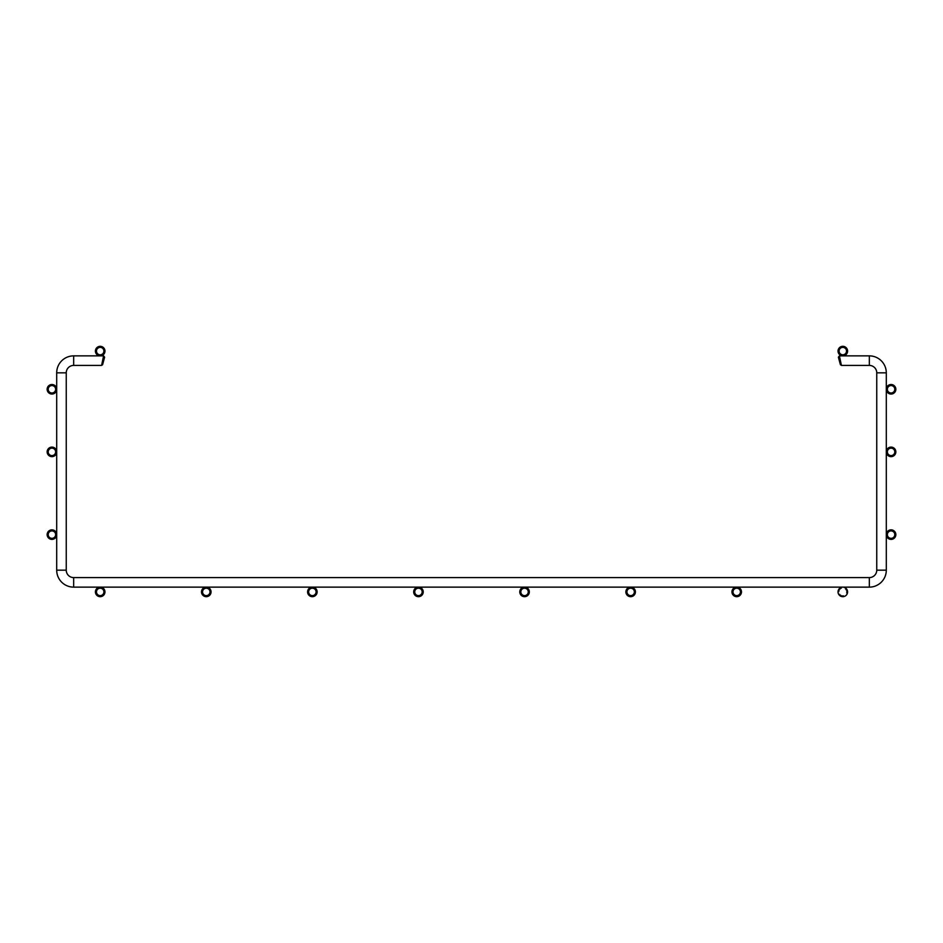 <?xml version="1.0" encoding="UTF-8"?>
<svg xmlns="http://www.w3.org/2000/svg" width="943" height="943" viewBox="0 0 943 943"><rect width="100%" height="100%" fill="white"/><g stroke="black" fill="none" stroke-linecap="round" stroke-linejoin="round"><path stroke-width="0.71" stroke-dasharray="4.71 3.54" d="M838.032 591.909A4.774 4.774 0 0 1 842.806 587.135A4.774 4.774 0 0 1 847.58 591.909A4.774 4.774 0 0 1 842.806 596.683A4.774 4.774 0 0 1 838.032 591.909M839.093 591.909A3.713 3.713 0 0 1 842.806 588.196A3.713 3.713 0 0 1 846.519 591.909A3.713 3.713 0 0 1 842.806 595.622A3.713 3.713 0 0 1 839.093 591.909M895.85 389.282A4.774 4.774 0 0 1 891.076 394.056A4.774 4.774 0 0 1 886.302 389.282A4.774 4.774 0 0 1 891.076 384.508A4.774 4.774 0 0 1 895.85 389.282M894.789 389.282A3.713 3.713 0 0 1 891.076 392.995A3.713 3.713 0 0 1 887.363 389.282A3.713 3.713 0 0 1 891.076 385.569A3.713 3.713 0 0 1 894.789 389.282M895.85 451.874A4.774 4.774 0 0 1 891.076 456.648A4.774 4.774 0 0 1 886.302 451.874A4.774 4.774 0 0 1 891.076 447.1A4.774 4.774 0 0 1 895.85 451.874M894.789 451.874A3.713 3.713 0 0 1 891.076 455.587A3.713 3.713 0 0 1 887.363 451.874A3.713 3.713 0 0 1 891.076 448.161A3.713 3.713 0 0 1 894.789 451.874M895.85 534.622A4.774 4.774 0 0 1 891.076 539.396A4.774 4.774 0 0 1 886.302 534.622A4.774 4.774 0 0 1 891.076 529.848A4.774 4.774 0 0 1 895.85 534.622M894.789 534.622A3.713 3.713 0 0 1 891.076 538.335A3.713 3.713 0 0 1 887.363 534.622A3.713 3.713 0 0 1 891.076 530.909A3.713 3.713 0 0 1 894.789 534.622M741.493 591.909A4.774 4.774 0 0 1 736.719 596.683A4.774 4.774 0 0 1 731.945 591.909A4.774 4.774 0 0 1 736.719 587.135A4.774 4.774 0 0 1 741.493 591.909M740.432 591.909A3.713 3.713 0 0 1 736.719 595.622A3.713 3.713 0 0 1 733.006 591.909A3.713 3.713 0 0 1 736.719 588.196A3.713 3.713 0 0 1 740.432 591.909M635.405 591.909A4.774 4.774 0 0 1 630.631 596.683A4.774 4.774 0 0 1 625.857 591.909A4.774 4.774 0 0 1 630.631 587.135A4.774 4.774 0 0 1 635.405 591.909M634.344 591.909A3.713 3.713 0 0 1 630.631 595.622A3.713 3.713 0 0 1 626.918 591.909A3.713 3.713 0 0 1 630.631 588.196A3.713 3.713 0 0 1 634.344 591.909M529.318 591.909A4.774 4.774 0 0 1 524.544 596.683A4.774 4.774 0 0 1 519.77 591.909A4.774 4.774 0 0 1 524.544 587.135A4.774 4.774 0 0 1 529.318 591.909M528.257 591.909A3.713 3.713 0 0 1 524.544 595.622A3.713 3.713 0 0 1 520.831 591.909A3.713 3.713 0 0 1 524.544 588.196A3.713 3.713 0 0 1 528.257 591.909M423.23 591.909A4.774 4.774 0 0 1 418.456 596.683A4.774 4.774 0 0 1 413.682 591.909A4.774 4.774 0 0 1 418.456 587.135A4.774 4.774 0 0 1 423.23 591.909M422.169 591.909A3.713 3.713 0 0 1 418.456 595.622A3.713 3.713 0 0 1 414.743 591.909A3.713 3.713 0 0 1 418.456 588.196A3.713 3.713 0 0 1 422.169 591.909M317.143 591.909A4.774 4.774 0 0 1 312.369 596.683A4.774 4.774 0 0 1 307.595 591.909A4.774 4.774 0 0 1 312.369 587.135A4.774 4.774 0 0 1 317.143 591.909M316.082 591.909A3.713 3.713 0 0 1 312.369 595.622A3.713 3.713 0 0 1 308.656 591.909A3.713 3.713 0 0 1 312.369 588.196A3.713 3.713 0 0 1 316.082 591.909M211.055 591.909A4.774 4.774 0 0 1 206.281 596.683A4.774 4.774 0 0 1 201.507 591.909A4.774 4.774 0 0 1 206.281 587.135A4.774 4.774 0 0 1 211.055 591.909M209.994 591.909A3.713 3.713 0 0 1 206.281 595.622A3.713 3.713 0 0 1 202.568 591.909A3.713 3.713 0 0 1 206.281 588.196A3.713 3.713 0 0 1 209.994 591.909M104.968 591.909A4.774 4.774 0 0 1 100.194 596.683A4.774 4.774 0 0 1 95.42 591.909A4.774 4.774 0 0 1 100.194 587.135A4.774 4.774 0 0 1 104.968 591.909M103.907 591.909A3.713 3.713 0 0 1 100.194 595.622A3.713 3.713 0 0 1 96.481 591.909A3.713 3.713 0 0 1 100.194 588.196A3.713 3.713 0 0 1 103.907 591.909M56.698 534.622A4.774 4.774 0 0 1 51.924 539.396A4.774 4.774 0 0 1 47.15 534.622A4.774 4.774 0 0 1 51.924 529.848A4.774 4.774 0 0 1 56.698 534.622M55.637 534.622A3.713 3.713 0 0 1 51.924 538.335A3.713 3.713 0 0 1 48.211 534.622A3.713 3.713 0 0 1 51.924 530.909A3.713 3.713 0 0 1 55.637 534.622M56.698 451.874A4.774 4.774 0 0 1 51.924 456.648A4.774 4.774 0 0 1 47.15 451.874A4.774 4.774 0 0 1 51.924 447.1A4.774 4.774 0 0 1 56.698 451.874M55.637 451.874A3.713 3.713 0 0 1 51.924 455.587A3.713 3.713 0 0 1 48.211 451.874A3.713 3.713 0 0 1 51.924 448.161A3.713 3.713 0 0 1 55.637 451.874M56.698 389.282A4.774 4.774 0 0 1 51.924 394.056A4.774 4.774 0 0 1 47.15 389.282A4.774 4.774 0 0 1 51.924 384.508A4.774 4.774 0 0 1 56.698 389.282M55.637 389.282A3.713 3.713 0 0 1 51.924 392.995A3.713 3.713 0 0 1 48.211 389.282A3.713 3.713 0 0 1 51.924 385.569A3.713 3.713 0 0 1 55.637 389.282M104.968 351.091A4.774 4.774 0 0 1 100.194 355.865A4.774 4.774 0 0 1 95.42 351.091A4.774 4.774 0 0 1 100.194 346.317A4.774 4.774 0 0 1 104.968 351.091M103.907 351.091A3.713 3.713 0 0 1 100.194 354.804A3.713 3.713 0 0 1 96.481 351.091A3.713 3.713 0 0 1 100.194 347.378A3.713 3.713 0 0 1 103.907 351.091M847.58 351.091A4.774 4.774 0 0 1 842.806 355.865A4.774 4.774 0 0 1 838.032 351.091A4.774 4.774 0 0 1 842.806 346.317A4.774 4.774 0 0 1 847.58 351.091M846.519 351.091A3.713 3.713 0 0 1 842.806 354.804A3.713 3.713 0 0 1 839.093 351.091A3.713 3.713 0 0 1 842.806 347.378A3.713 3.713 0 0 1 846.519 351.091M103.577 355.9L104.614 357.197L102.622 364.623L104.614 357.197L103.589 355.865L73.672 355.865L103.589 355.865L104.614 357.197L102.622 364.623L104.614 357.197L103.589 355.865L73.672 355.865L103.589 355.865L104.614 357.197L102.622 364.623L104.614 357.197L103.589 355.865L73.672 355.865L103.589 355.865L104.614 357.197L102.622 364.623L104.614 357.197L103.589 355.865L73.672 355.865L103.589 355.865L104.614 357.197L102.622 364.623L104.614 357.197L103.589 355.865L73.672 355.865L103.589 355.865L104.614 357.197L102.622 364.623L104.614 357.197L103.589 355.865L73.672 355.865L103.589 355.865L104.614 357.197L102.622 364.623L104.614 357.197L103.589 355.865L73.672 355.865L103.589 355.865L104.614 357.197L102.622 364.623L104.614 357.197L103.589 355.865L73.672 355.865L103.589 355.865L104.614 357.197L102.622 364.623L104.614 357.197L103.589 355.865L73.672 355.865L103.589 355.865L104.614 357.197L102.622 364.623L104.614 357.197L103.589 355.865L73.672 355.865L103.589 355.865L104.614 357.197L102.622 364.623L104.614 357.197L103.589 355.865L73.672 355.865L103.589 355.865L104.614 357.197L102.622 364.623L104.614 357.197L103.589 355.865L73.672 355.865L103.589 355.865L104.614 357.197L102.622 364.623L104.614 357.197L103.589 355.865L73.672 355.865L103.589 355.865L104.614 357.197L102.622 364.623L104.614 357.197L103.589 355.865L73.672 355.865L103.589 355.865L104.614 357.197L102.622 364.623L104.614 357.197L103.589 355.865L101.596 365.412L102.622 364.623L101.596 365.412L73.672 365.412L101.596 365.412L103.589 355.865L101.596 365.412L102.622 364.623L101.596 365.412L73.672 365.412L101.596 365.412L103.589 355.865L101.596 365.412L102.622 364.623L101.596 365.412L73.672 365.412L101.596 365.412L103.589 355.865L101.596 365.412L102.622 364.623L101.596 365.412L73.672 365.412L101.596 365.412L103.589 355.865L101.596 365.412L102.622 364.623L101.596 365.412L73.672 365.412L101.596 365.412L103.589 355.865L101.596 365.412L102.622 364.623L101.596 365.412L73.672 365.412L101.596 365.412L103.589 355.865L101.596 365.412L102.622 364.623L101.596 365.412L73.672 365.412L101.596 365.412L103.589 355.865L101.596 365.412L102.622 364.623L101.596 365.412L73.672 365.412L101.596 365.412L103.589 355.865L101.596 365.412L102.622 364.623L101.596 365.412L73.672 365.412L101.596 365.412L103.589 355.865L101.596 365.412L102.622 364.623L101.596 365.412L73.672 365.412L101.596 365.412L103.589 355.865L101.596 365.412L102.622 364.623L101.596 365.412L73.672 365.412L101.596 365.412L103.589 355.865L101.596 365.412L102.622 364.623L101.596 365.412L73.672 365.412L101.596 365.412L103.589 355.865L101.596 365.412L102.622 364.623L101.596 365.412L73.672 365.412L101.596 365.412L103.589 355.865L101.596 365.412L102.622 364.623L101.596 365.412L73.672 365.412L101.596 365.412L103.589 355.865L101.596 365.412L102.622 364.623L101.596 365.412L73.672 365.412L101.596 365.412L103.589 355.865L73.672 355.865A16.974 16.974 0 0 0 56.698 372.839L56.698 570.161A16.974 16.974 0 0 0 73.672 587.135L869.328 587.135A16.974 16.974 0 0 0 886.302 570.161L886.302 372.839A16.974 16.974 0 0 0 869.328 355.865L839.411 355.865L841.404 365.412L840.378 364.623L838.386 357.197L840.378 364.623L841.404 365.412L840.378 364.623L838.386 357.197L840.378 364.623L841.404 365.412L840.378 364.623L838.386 357.197L840.378 364.623L841.404 365.412L840.378 364.623L838.386 357.197L840.378 364.623L841.404 365.412L840.378 364.623L838.386 357.197L840.378 364.623L841.404 365.412L840.378 364.623L838.386 357.197L840.378 364.623L841.404 365.412L840.378 364.623L838.386 357.197L840.378 364.623L841.404 365.412L840.378 364.623L838.386 357.197L840.378 364.623L841.404 365.412L840.378 364.623L838.386 357.197L840.378 364.623L841.404 365.412L840.378 364.623L838.386 357.197L840.378 364.623L841.404 365.412L840.378 364.623L838.386 357.197L840.378 364.623L841.404 365.412L840.378 364.623L838.386 357.197L840.378 364.623L841.404 365.412L840.378 364.623L838.386 357.197L840.378 364.623L841.404 365.412L840.378 364.623L838.386 357.197L840.378 364.623L841.404 365.412L840.378 364.623L838.386 357.197L840.378 364.623L841.404 365.412L869.328 365.412L841.404 365.412L839.411 355.865L838.386 357.197L839.411 355.865L841.404 365.412L869.328 365.412L841.404 365.412L839.411 355.865L838.386 357.197L839.411 355.865L841.404 365.412L869.328 365.412L841.404 365.412L839.411 355.865L838.386 357.197L839.411 355.865L841.404 365.412L869.328 365.412L841.404 365.412L839.411 355.865L838.386 357.197L839.411 355.865L841.404 365.412L869.328 365.412L841.404 365.412L839.411 355.865L838.386 357.197L839.411 355.865L841.404 365.412L869.328 365.412L841.404 365.412L839.411 355.865L838.386 357.197L839.411 355.865L841.404 365.412L869.328 365.412L841.404 365.412L839.411 355.865L838.386 357.197L839.411 355.865L841.404 365.412L869.328 365.412L841.404 365.412L839.411 355.865L838.386 357.197L839.411 355.865L841.404 365.412L869.328 365.412L841.404 365.412L839.411 355.865L838.386 357.197L839.411 355.865L841.404 365.412L869.328 365.412L841.404 365.412L839.411 355.865L838.386 357.197L839.411 355.865L841.404 365.412L869.328 365.412L841.404 365.412L839.411 355.865L838.386 357.197L839.411 355.865L841.404 365.412L869.328 365.412L841.404 365.412L839.411 355.865L838.386 357.197L839.411 355.865L841.404 365.412L869.328 365.412L841.404 365.412L839.411 355.865L838.386 357.197L839.411 355.865L841.404 365.412L869.328 365.412L841.404 365.412L839.411 355.865L838.386 357.197L839.411 355.865L841.404 365.412L869.328 365.412L869.328 355.865L839.411 355.865L838.386 357.197L839.411 355.865L841.404 365.412M103.589 355.865L73.672 355.865A16.974 16.974 0 0 0 56.698 372.839L56.698 570.161A16.974 16.974 0 0 0 73.672 587.135L73.672 577.587L869.328 577.587A7.426 7.426 0 0 0 876.754 570.161L876.754 372.839A7.426 7.426 0 0 0 869.328 365.412L869.328 355.865L839.411 355.865M73.672 355.865A16.974 16.974 0 0 0 56.698 372.839A16.974 16.974 0 0 1 73.672 355.865A16.974 16.974 0 0 0 56.698 372.839A16.974 16.974 0 0 1 73.672 355.865A16.974 16.974 0 0 0 56.698 372.839A16.974 16.974 0 0 1 73.672 355.865A16.974 16.974 0 0 0 56.698 372.839A16.974 16.974 0 0 1 73.672 355.865A16.974 16.974 0 0 0 56.698 372.839A16.974 16.974 0 0 1 73.672 355.865A16.974 16.974 0 0 0 56.698 372.839A16.974 16.974 0 0 1 73.672 355.865A16.974 16.974 0 0 0 56.698 372.839A16.974 16.974 0 0 1 73.672 355.865A16.974 16.974 0 0 0 56.698 372.839A16.974 16.974 0 0 1 73.672 355.865A16.974 16.974 0 0 0 56.698 372.839A16.974 16.974 0 0 1 73.672 355.865A16.974 16.974 0 0 0 56.698 372.839A16.974 16.974 0 0 1 73.672 355.865A16.974 16.974 0 0 0 56.698 372.839A16.974 16.974 0 0 1 73.672 355.865A16.974 16.974 0 0 0 56.698 372.839A16.974 16.974 0 0 1 73.672 355.865A16.974 16.974 0 0 0 56.698 372.839A16.974 16.974 0 0 1 73.672 355.865A16.974 16.974 0 0 0 56.698 372.839A16.974 16.974 0 0 1 73.672 355.865L73.672 365.412A7.426 7.426 0 0 0 66.246 372.839L66.246 570.161L56.698 570.161A16.974 16.974 0 0 0 73.672 587.135L869.328 587.135A16.974 16.974 0 0 0 886.302 570.161L886.302 372.839A16.974 16.974 0 0 0 869.328 355.865L869.328 365.412A7.426 7.426 0 0 1 876.754 372.839A7.426 7.426 0 0 0 869.328 365.412A7.426 7.426 0 0 1 876.754 372.839A7.426 7.426 0 0 0 869.328 365.412A7.426 7.426 0 0 1 876.754 372.839A7.426 7.426 0 0 0 869.328 365.412A7.426 7.426 0 0 1 876.754 372.839A7.426 7.426 0 0 0 869.328 365.412A7.426 7.426 0 0 1 876.754 372.839A7.426 7.426 0 0 0 869.328 365.412A7.426 7.426 0 0 1 876.754 372.839A7.426 7.426 0 0 0 869.328 365.412A7.426 7.426 0 0 1 876.754 372.839A7.426 7.426 0 0 0 869.328 365.412A7.426 7.426 0 0 1 876.754 372.839A7.426 7.426 0 0 0 869.328 365.412A7.426 7.426 0 0 1 876.754 372.839A7.426 7.426 0 0 0 869.328 365.412A7.426 7.426 0 0 1 876.754 372.839A7.426 7.426 0 0 0 869.328 365.412A7.426 7.426 0 0 1 876.754 372.839A7.426 7.426 0 0 0 869.328 365.412A7.426 7.426 0 0 1 876.754 372.839A7.426 7.426 0 0 0 869.328 365.412A7.426 7.426 0 0 1 876.754 372.839A7.426 7.426 0 0 0 869.328 365.412A7.426 7.426 0 0 1 876.754 372.839A7.426 7.426 0 0 0 869.328 365.412A7.426 7.426 0 0 1 876.754 372.839L886.302 372.839A16.974 16.974 0 0 0 869.328 355.865L869.328 365.412L869.328 355.865A16.974 16.974 0 0 1 886.302 372.839A16.974 16.974 0 0 0 869.328 355.865A16.974 16.974 0 0 1 886.302 372.839A16.974 16.974 0 0 0 869.328 355.865A16.974 16.974 0 0 1 886.302 372.839A16.974 16.974 0 0 0 869.328 355.865A16.974 16.974 0 0 1 886.302 372.839A16.974 16.974 0 0 0 869.328 355.865A16.974 16.974 0 0 1 886.302 372.839A16.974 16.974 0 0 0 869.328 355.865A16.974 16.974 0 0 1 886.302 372.839A16.974 16.974 0 0 0 869.328 355.865A16.974 16.974 0 0 1 886.302 372.839A16.974 16.974 0 0 0 869.328 355.865A16.974 16.974 0 0 1 886.302 372.839A16.974 16.974 0 0 0 869.328 355.865A16.974 16.974 0 0 1 886.302 372.839A16.974 16.974 0 0 0 869.328 355.865A16.974 16.974 0 0 1 886.302 372.839A16.974 16.974 0 0 0 869.328 355.865A16.974 16.974 0 0 1 886.302 372.839L876.754 372.839L886.302 372.839L876.754 372.839L886.302 372.839L876.754 372.839L886.302 372.839L876.754 372.839L886.302 372.839L876.754 372.839L886.302 372.839L876.754 372.839L886.302 372.839L876.754 372.839L886.302 372.839L876.754 372.839L886.302 372.839L876.754 372.839L886.302 372.839L876.754 372.839L886.302 372.839L876.754 372.839L886.302 372.839L876.754 372.839L886.302 372.839L876.754 372.839L886.302 372.839L876.754 372.839L886.302 372.839L876.754 372.839L886.302 372.839L876.754 372.839L886.302 372.839L876.754 372.839L886.302 372.839L876.754 372.839L886.302 372.839L876.754 372.839L886.302 372.839L876.754 372.839L886.302 372.839L876.754 372.839L886.302 372.839L876.754 372.839L886.302 372.839L876.754 372.839L886.302 372.839L876.754 372.839L886.302 372.839L876.754 372.839L886.302 372.839L876.754 372.839L886.302 372.839L876.754 372.839L886.302 372.839L876.754 372.839L886.302 372.839L876.754 372.839L886.302 372.839L876.754 372.839L876.754 570.161L876.754 372.839L876.754 570.161L876.754 372.839L876.754 570.161L876.754 372.839L876.754 570.161L876.754 372.839L876.754 570.161L876.754 372.839L876.754 570.161L876.754 372.839L876.754 570.161L876.754 372.839L876.754 570.161L876.754 372.839L876.754 570.161L876.754 372.839L876.754 570.161L876.754 372.839L876.754 570.161L876.754 372.839L876.754 570.161L876.754 372.839L876.754 570.161L876.754 372.839L876.754 570.161L876.754 372.839L886.302 372.839L886.302 570.161L886.302 372.839L886.302 570.161L886.302 372.839L886.302 570.161L886.302 372.839L886.302 570.161L886.302 372.839L886.302 570.161L886.302 372.839L886.302 570.161L886.302 372.839L886.302 570.161L886.302 372.839L886.302 570.161L886.302 372.839L886.302 570.161L886.302 372.839L886.302 570.161L886.302 372.839L886.302 570.161L886.302 372.839L886.302 570.161L886.302 372.839L886.302 570.161L886.302 372.839L886.302 570.161L876.754 570.161A7.426 7.426 0 0 1 869.328 577.587A7.426 7.426 0 0 0 876.754 570.161A7.426 7.426 0 0 1 869.328 577.587A7.426 7.426 0 0 0 876.754 570.161A7.426 7.426 0 0 1 869.328 577.587A7.426 7.426 0 0 0 876.754 570.161A7.426 7.426 0 0 1 869.328 577.587A7.426 7.426 0 0 0 876.754 570.161A7.426 7.426 0 0 1 869.328 577.587A7.426 7.426 0 0 0 876.754 570.161A7.426 7.426 0 0 1 869.328 577.587A7.426 7.426 0 0 0 876.754 570.161A7.426 7.426 0 0 1 869.328 577.587A7.426 7.426 0 0 0 876.754 570.161A7.426 7.426 0 0 1 869.328 577.587A7.426 7.426 0 0 0 876.754 570.161A7.426 7.426 0 0 1 869.328 577.587A7.426 7.426 0 0 0 876.754 570.161A7.426 7.426 0 0 1 869.328 577.587A7.426 7.426 0 0 0 876.754 570.161A7.426 7.426 0 0 1 869.328 577.587A7.426 7.426 0 0 0 876.754 570.161A7.426 7.426 0 0 1 869.328 577.587A7.426 7.426 0 0 0 876.754 570.161A7.426 7.426 0 0 1 869.328 577.587A7.426 7.426 0 0 0 876.754 570.161A7.426 7.426 0 0 1 869.328 577.587L869.328 587.135A16.974 16.974 0 0 0 886.302 570.161A16.974 16.974 0 0 1 869.328 587.135A16.974 16.974 0 0 0 886.302 570.161A16.974 16.974 0 0 1 869.328 587.135A16.974 16.974 0 0 0 886.302 570.161A16.974 16.974 0 0 1 869.328 587.135A16.974 16.974 0 0 0 886.302 570.161A16.974 16.974 0 0 1 869.328 587.135A16.974 16.974 0 0 0 886.302 570.161A16.974 16.974 0 0 1 869.328 587.135A16.974 16.974 0 0 0 886.302 570.161A16.974 16.974 0 0 1 869.328 587.135A16.974 16.974 0 0 0 886.302 570.161A16.974 16.974 0 0 1 869.328 587.135A16.974 16.974 0 0 0 886.302 570.161A16.974 16.974 0 0 1 869.328 587.135A16.974 16.974 0 0 0 886.302 570.161A16.974 16.974 0 0 1 869.328 587.135A16.974 16.974 0 0 0 886.302 570.161A16.974 16.974 0 0 1 869.328 587.135A16.974 16.974 0 0 0 886.302 570.161A16.974 16.974 0 0 1 869.328 587.135L869.328 577.587L869.328 587.135L869.328 577.587L869.328 587.135L869.328 577.587L869.328 587.135L869.328 577.587L869.328 587.135L869.328 577.587L869.328 587.135L869.328 577.587L869.328 587.135L869.328 577.587L869.328 587.135L869.328 577.587L869.328 587.135L869.328 577.587L869.328 587.135L869.328 577.587L869.328 587.135L869.328 577.587L869.328 587.135L869.328 577.587L869.328 587.135L869.328 577.587L869.328 587.135L869.328 577.587L869.328 587.135L869.328 577.587L869.328 587.135L869.328 577.587L869.328 587.135L869.328 577.587L869.328 587.135L869.328 577.587L869.328 587.135L869.328 577.587L869.328 587.135L869.328 577.587L869.328 587.135L869.328 577.587L869.328 587.135L869.328 577.587L869.328 587.135L869.328 577.587L869.328 587.135L869.328 577.587L869.328 587.135L869.328 577.587L869.328 587.135L869.328 577.587L869.328 587.135L869.328 577.587L869.328 587.135L869.328 577.587L869.328 587.135L869.328 577.587L869.328 587.135L869.328 577.587L73.672 577.587L869.328 577.587L73.672 577.587L869.328 577.587L73.672 577.587L869.328 577.587L73.672 577.587L869.328 577.587L73.672 577.587L869.328 577.587L73.672 577.587L869.328 577.587L73.672 577.587L869.328 577.587L73.672 577.587L869.328 577.587L73.672 577.587L869.328 577.587L73.672 577.587L869.328 577.587L73.672 577.587L869.328 577.587L73.672 577.587L869.328 577.587L73.672 577.587L869.328 577.587L73.672 577.587L869.328 577.587L73.672 577.587L73.672 587.135L869.328 587.135L869.328 577.587M73.672 365.412A7.426 7.426 0 0 0 66.246 372.839A7.426 7.426 0 0 1 73.672 365.412A7.426 7.426 0 0 0 66.246 372.839A7.426 7.426 0 0 1 73.672 365.412A7.426 7.426 0 0 0 66.246 372.839A7.426 7.426 0 0 1 73.672 365.412A7.426 7.426 0 0 0 66.246 372.839A7.426 7.426 0 0 1 73.672 365.412A7.426 7.426 0 0 0 66.246 372.839A7.426 7.426 0 0 1 73.672 365.412A7.426 7.426 0 0 0 66.246 372.839A7.426 7.426 0 0 1 73.672 365.412A7.426 7.426 0 0 0 66.246 372.839A7.426 7.426 0 0 1 73.672 365.412A7.426 7.426 0 0 0 66.246 372.839A7.426 7.426 0 0 1 73.672 365.412A7.426 7.426 0 0 0 66.246 372.839A7.426 7.426 0 0 1 73.672 365.412A7.426 7.426 0 0 0 66.246 372.839A7.426 7.426 0 0 1 73.672 365.412A7.426 7.426 0 0 0 66.246 372.839A7.426 7.426 0 0 1 73.672 365.412A7.426 7.426 0 0 0 66.246 372.839L66.246 570.161L56.698 570.161A16.974 16.974 0 0 0 73.672 587.135L869.328 587.135M56.698 372.839L66.246 372.839L66.246 570.161L56.698 570.161L56.698 372.839L56.698 570.161L56.698 372.839L56.698 570.161L56.698 372.839L56.698 570.161L56.698 372.839L56.698 570.161L56.698 372.839L56.698 570.161L56.698 372.839L56.698 570.161L56.698 372.839L56.698 570.161L56.698 372.839L56.698 570.161L56.698 372.839L56.698 570.161L56.698 372.839L56.698 570.161L56.698 372.839L56.698 570.161L56.698 372.839L56.698 570.161L56.698 372.839L56.698 570.161L56.698 372.839L66.246 372.839L56.698 372.839L66.246 372.839L56.698 372.839L66.246 372.839L56.698 372.839L66.246 372.839L56.698 372.839L66.246 372.839L56.698 372.839L66.246 372.839L56.698 372.839L66.246 372.839L56.698 372.839L66.246 372.839L56.698 372.839L66.246 372.839L56.698 372.839L66.246 372.839L56.698 372.839L66.246 372.839L56.698 372.839L66.246 372.839L56.698 372.839L66.246 372.839L56.698 372.839L66.246 372.839L56.698 372.839L66.246 372.839L56.698 372.839L66.246 372.839L56.698 372.839L66.246 372.839L56.698 372.839L66.246 372.839L56.698 372.839L66.246 372.839L56.698 372.839L66.246 372.839L56.698 372.839L66.246 372.839L56.698 372.839L66.246 372.839L56.698 372.839L66.246 372.839L56.698 372.839L66.246 372.839L56.698 372.839L66.246 372.839L56.698 372.839L66.246 372.839L56.698 372.839L66.246 372.839L56.698 372.839L66.246 372.839L56.698 372.839L66.246 372.839L56.698 372.839L66.246 372.839L56.698 372.839L56.698 570.161A16.974 16.974 0 0 0 73.672 587.135L73.672 577.587M66.246 372.839L66.246 570.161L66.246 372.839L66.246 570.161L66.246 372.839L66.246 570.161L66.246 372.839L66.246 570.161L66.246 372.839L66.246 570.161L66.246 372.839L66.246 570.161L66.246 372.839L66.246 570.161L66.246 372.839L66.246 570.161L66.246 372.839L66.246 570.161L66.246 372.839L66.246 570.161L66.246 372.839L66.246 570.161L66.246 372.839L66.246 570.161L66.246 372.839L66.246 570.161L66.246 372.839L66.246 570.161L56.698 570.161A16.974 16.974 0 0 0 73.672 587.135A16.974 16.974 0 0 1 56.698 570.161A16.974 16.974 0 0 0 73.672 587.135A16.974 16.974 0 0 1 56.698 570.161A16.974 16.974 0 0 0 73.672 587.135A16.974 16.974 0 0 1 56.698 570.161A16.974 16.974 0 0 0 73.672 587.135A16.974 16.974 0 0 1 56.698 570.161A16.974 16.974 0 0 0 73.672 587.135A16.974 16.974 0 0 1 56.698 570.161A16.974 16.974 0 0 0 73.672 587.135A16.974 16.974 0 0 1 56.698 570.161A16.974 16.974 0 0 0 73.672 587.135A16.974 16.974 0 0 1 56.698 570.161A16.974 16.974 0 0 0 73.672 587.135A16.974 16.974 0 0 1 56.698 570.161A16.974 16.974 0 0 0 73.672 587.135A16.974 16.974 0 0 1 56.698 570.161A16.974 16.974 0 0 0 73.672 587.135A16.974 16.974 0 0 1 56.698 570.161A16.974 16.974 0 0 0 73.672 587.135A16.974 16.974 0 0 1 56.698 570.161A16.974 16.974 0 0 0 73.672 587.135A16.974 16.974 0 0 1 56.698 570.161A16.974 16.974 0 0 0 73.672 587.135M56.698 570.161L66.246 570.161"/><path stroke-width="1.41" d="M847.58 591.909A4.774 4.774 0 0 0 842.806 587.135A4.774 4.774 0 0 0 838.032 591.909A4.774 4.774 0 0 0 842.806 596.683A4.774 4.774 0 0 0 847.58 591.909M894.789 389.282A3.713 3.713 0 0 0 891.076 385.569A3.713 3.713 0 0 0 887.363 389.282A3.713 3.713 0 0 0 891.076 392.995A3.713 3.713 0 0 0 894.789 389.282M895.85 389.282A4.774 4.774 0 0 0 891.076 384.508A4.774 4.774 0 0 0 886.302 389.282A4.774 4.774 0 0 0 891.076 394.056A4.774 4.774 0 0 0 895.85 389.282M894.789 451.874A3.713 3.713 0 0 0 891.076 448.161A3.713 3.713 0 0 0 887.363 451.874A3.713 3.713 0 0 0 891.076 455.587A3.713 3.713 0 0 0 894.789 451.874M895.85 451.874A4.774 4.774 0 0 0 891.076 447.1A4.774 4.774 0 0 0 886.302 451.874A4.774 4.774 0 0 0 891.076 456.648A4.774 4.774 0 0 0 895.85 451.874M894.789 534.622A3.713 3.713 0 0 0 891.076 530.909A3.713 3.713 0 0 0 887.363 534.622A3.713 3.713 0 0 0 891.076 538.335A3.713 3.713 0 0 0 894.789 534.622M895.85 534.622A4.774 4.774 0 0 0 891.076 529.848A4.774 4.774 0 0 0 886.302 534.622A4.774 4.774 0 0 0 891.076 539.396A4.774 4.774 0 0 0 895.85 534.622M740.432 591.909A3.713 3.713 0 0 0 736.719 588.196A3.713 3.713 0 0 0 733.006 591.909A3.713 3.713 0 0 0 736.719 595.622A3.713 3.713 0 0 0 740.432 591.909M741.493 591.909A4.774 4.774 0 0 0 736.719 587.135A4.774 4.774 0 0 0 731.945 591.909A4.774 4.774 0 0 0 736.719 596.683A4.774 4.774 0 0 0 741.493 591.909M634.344 591.909A3.713 3.713 0 0 0 630.631 588.196A3.713 3.713 0 0 0 626.918 591.909A3.713 3.713 0 0 0 630.631 595.622A3.713 3.713 0 0 0 634.344 591.909M635.405 591.909A4.774 4.774 0 0 0 630.631 587.135A4.774 4.774 0 0 0 625.857 591.909A4.774 4.774 0 0 0 630.631 596.683A4.774 4.774 0 0 0 635.405 591.909M528.257 591.909A3.713 3.713 0 0 0 524.544 588.196A3.713 3.713 0 0 0 520.831 591.909A3.713 3.713 0 0 0 524.544 595.622A3.713 3.713 0 0 0 528.257 591.909M529.318 591.909A4.774 4.774 0 0 0 524.544 587.135A4.774 4.774 0 0 0 519.77 591.909A4.774 4.774 0 0 0 524.544 596.683A4.774 4.774 0 0 0 529.318 591.909M422.169 591.909A3.713 3.713 0 0 0 418.456 588.196A3.713 3.713 0 0 0 414.743 591.909A3.713 3.713 0 0 0 418.456 595.622A3.713 3.713 0 0 0 422.169 591.909M423.23 591.909A4.774 4.774 0 0 0 418.456 587.135A4.774 4.774 0 0 0 413.682 591.909A4.774 4.774 0 0 0 418.456 596.683A4.774 4.774 0 0 0 423.23 591.909M316.082 591.909A3.713 3.713 0 0 0 312.369 588.196A3.713 3.713 0 0 0 308.656 591.909A3.713 3.713 0 0 0 312.369 595.622A3.713 3.713 0 0 0 316.082 591.909M317.143 591.909A4.774 4.774 0 0 0 312.369 587.135A4.774 4.774 0 0 0 307.595 591.909A4.774 4.774 0 0 0 312.369 596.683A4.774 4.774 0 0 0 317.143 591.909M209.994 591.909A3.713 3.713 0 0 0 206.281 588.196A3.713 3.713 0 0 0 202.568 591.909A3.713 3.713 0 0 0 206.281 595.622A3.713 3.713 0 0 0 209.994 591.909M211.055 591.909A4.774 4.774 0 0 0 206.281 587.135A4.774 4.774 0 0 0 201.507 591.909A4.774 4.774 0 0 0 206.281 596.683A4.774 4.774 0 0 0 211.055 591.909M103.907 591.909A3.713 3.713 0 0 0 100.194 588.196A3.713 3.713 0 0 0 96.481 591.909A3.713 3.713 0 0 0 100.194 595.622A3.713 3.713 0 0 0 103.907 591.909M104.968 591.909A4.774 4.774 0 0 0 100.194 587.135A4.774 4.774 0 0 0 95.42 591.909A4.774 4.774 0 0 0 100.194 596.683A4.774 4.774 0 0 0 104.968 591.909M55.637 534.622A3.713 3.713 0 0 0 51.924 530.909A3.713 3.713 0 0 0 48.211 534.622A3.713 3.713 0 0 0 51.924 538.335A3.713 3.713 0 0 0 55.637 534.622M56.698 534.622A4.774 4.774 0 0 0 51.924 529.848A4.774 4.774 0 0 0 47.15 534.622A4.774 4.774 0 0 0 51.924 539.396A4.774 4.774 0 0 0 56.698 534.622M55.637 451.874A3.713 3.713 0 0 0 51.924 448.161A3.713 3.713 0 0 0 48.211 451.874A3.713 3.713 0 0 0 51.924 455.587A3.713 3.713 0 0 0 55.637 451.874M56.698 451.874A4.774 4.774 0 0 0 51.924 447.1A4.774 4.774 0 0 0 47.15 451.874A4.774 4.774 0 0 0 51.924 456.648A4.774 4.774 0 0 0 56.698 451.874M55.637 389.282A3.713 3.713 0 0 0 51.924 385.569A3.713 3.713 0 0 0 48.211 389.282A3.713 3.713 0 0 0 51.924 392.995A3.713 3.713 0 0 0 55.637 389.282M56.698 389.282A4.774 4.774 0 0 0 51.924 384.508A4.774 4.774 0 0 0 47.15 389.282A4.774 4.774 0 0 0 51.924 394.056A4.774 4.774 0 0 0 56.698 389.282M103.907 351.091A3.713 3.713 0 0 0 100.194 347.378A3.713 3.713 0 0 0 96.481 351.091A3.713 3.713 0 0 0 100.194 354.804A3.713 3.713 0 0 0 103.907 351.091M104.968 351.091A4.774 4.774 0 0 0 100.194 346.317A4.774 4.774 0 0 0 95.42 351.091A4.774 4.774 0 0 0 100.194 355.865A4.774 4.774 0 0 0 104.968 351.091M846.519 351.091A3.713 3.713 0 0 0 842.806 347.378A3.713 3.713 0 0 0 839.093 351.091A3.713 3.713 0 0 0 842.806 354.804A3.713 3.713 0 0 0 846.519 351.091M847.58 351.091A4.774 4.774 0 0 0 842.806 346.317A4.774 4.774 0 0 0 838.032 351.091A4.774 4.774 0 0 0 842.806 355.865A4.774 4.774 0 0 0 847.58 351.091M869.328 577.587L869.328 587.135A16.974 16.974 0 0 0 886.302 570.161L876.754 570.161L876.754 372.839L876.754 570.161A7.426 7.426 0 0 1 869.328 577.587A7.426 7.426 0 0 0 876.754 570.161A7.426 7.426 0 0 1 869.328 577.587L73.672 577.587A7.426 7.426 0 0 1 66.246 570.161A7.426 7.426 0 0 0 73.672 577.587A7.426 7.426 0 0 1 66.246 570.161A7.426 7.426 0 0 0 73.672 577.587A7.426 7.426 0 0 1 66.246 570.161A7.426 7.426 0 0 0 73.672 577.587A7.426 7.426 0 0 1 66.246 570.161A7.426 7.426 0 0 0 73.672 577.587A7.426 7.426 0 0 1 66.246 570.161A7.426 7.426 0 0 0 73.672 577.587A7.426 7.426 0 0 1 66.246 570.161A7.426 7.426 0 0 0 73.672 577.587A7.426 7.426 0 0 1 66.246 570.161A7.426 7.426 0 0 0 73.672 577.587A7.426 7.426 0 0 1 66.246 570.161A7.426 7.426 0 0 0 73.672 577.587A7.426 7.426 0 0 1 66.246 570.161A7.426 7.426 0 0 0 73.672 577.587A7.426 7.426 0 0 1 66.246 570.161A7.426 7.426 0 0 0 73.672 577.587A7.426 7.426 0 0 1 66.246 570.161A7.426 7.426 0 0 0 73.672 577.587A7.426 7.426 0 0 1 66.246 570.161A7.426 7.426 0 0 0 73.672 577.587A7.426 7.426 0 0 1 66.246 570.161A7.426 7.426 0 0 0 73.672 577.587A7.426 7.426 0 0 1 66.246 570.161A7.426 7.426 0 0 0 73.672 577.587A7.426 7.426 0 0 1 66.246 570.161A7.426 7.426 0 0 0 73.672 577.587A7.426 7.426 0 0 1 66.246 570.161L66.246 372.839A7.426 7.426 0 0 1 73.672 365.412A7.426 7.426 0 0 0 66.246 372.839A7.426 7.426 0 0 1 73.672 365.412A7.426 7.426 0 0 0 66.246 372.839A7.426 7.426 0 0 1 73.672 365.412A7.426 7.426 0 0 0 66.246 372.839A7.426 7.426 0 0 1 73.672 365.412L101.596 365.412L103.589 355.865L101.596 365.412L103.589 355.865L101.596 365.412L103.589 355.865L101.596 365.412L103.589 355.865L101.596 365.412L103.589 355.865L101.596 365.412L103.589 355.865L101.596 365.412L103.589 355.865L101.596 365.412L103.589 355.865L101.596 365.412L103.589 355.865L101.596 365.412L103.589 355.865L101.596 365.412L103.589 355.865L101.596 365.412L103.589 355.865L101.596 365.412L103.589 355.865L101.596 365.412L103.589 355.865L101.596 365.412L103.589 355.865L101.596 365.412L102.622 364.623L104.614 357.197L103.589 355.865L101.596 365.412L103.589 355.865L73.672 355.865A16.974 16.974 0 0 0 56.698 372.839L56.698 570.161A16.974 16.974 0 0 0 73.672 587.135L869.328 587.135A16.974 16.974 0 0 0 886.302 570.161L886.302 372.839A16.974 16.974 0 0 0 869.328 355.865L839.411 355.865L841.404 365.412L840.378 364.623L838.386 357.197L840.378 364.623L838.386 357.197L839.411 355.865L841.404 365.412L839.411 355.865L869.328 355.865A16.974 16.974 0 0 1 886.302 372.839A16.974 16.974 0 0 0 869.328 355.865A16.974 16.974 0 0 1 886.302 372.839A16.974 16.974 0 0 0 869.328 355.865A16.974 16.974 0 0 1 886.302 372.839A16.974 16.974 0 0 0 869.328 355.865L869.328 365.412L841.404 365.412L839.411 355.865M104.614 357.197L102.622 364.623M869.328 587.135A16.974 16.974 0 0 0 886.302 570.161A16.974 16.974 0 0 1 869.328 587.135A16.974 16.974 0 0 0 886.302 570.161A16.974 16.974 0 0 1 869.328 587.135A16.974 16.974 0 0 0 886.302 570.161L886.302 372.839L876.754 372.839A7.426 7.426 0 0 0 869.328 365.412L841.404 365.412M838.386 357.197L840.307 364.363M73.672 577.587L73.672 587.135M66.246 570.161L56.698 570.161M66.246 372.839L56.698 372.839M73.672 365.412L73.672 355.865"/></g></svg>
